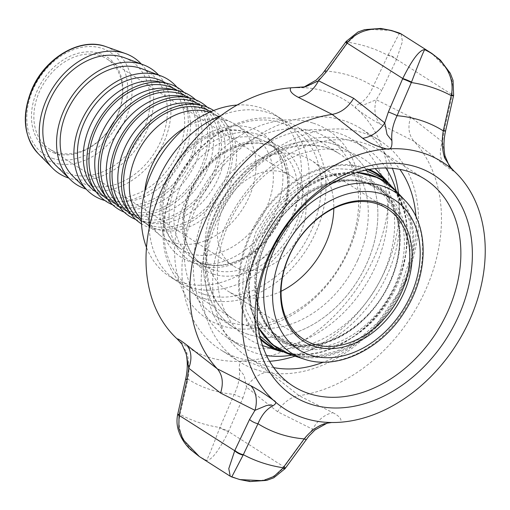 <?xml version="1.0" encoding="UTF-8"?>
<svg xmlns="http://www.w3.org/2000/svg" width="510" height="510" viewBox="0 0 510 510"><rect width="100%" height="100%" fill="white"/><g stroke="black" fill="none" stroke-linecap="round" stroke-linejoin="round"><path stroke-width="0.38" stroke-dasharray="2.55 1.91" d="M273.704 367.614A122.661 92.017 -57.5 0 1 264.397 365.224A122.661 92.017 -57.5 0 1 248.638 357.791A122.661 92.017 -57.5 0 1 225.853 225.222A122.661 92.017 -57.5 0 1 380.32 150.801A122.661 92.017 -57.5 0 1 399.84 169.339M256.383 369.775A130.949 98.239 -57.5 0 1 239.566 361.839A130.949 98.239 -57.5 0 1 215.245 220.314A130.949 98.239 -57.5 0 1 380.148 140.868A130.949 98.239 -57.5 0 1 404.468 282.393A130.949 98.239 -57.5 0 1 256.383 369.775M415.981 216.68A122.661 92.017 -57.5 0 1 403.104 283.369A122.661 92.017 -57.5 0 1 323.423 362.176M228.493 321.944A105.105 78.846 122.5 0 0 342.956 260.661A105.105 78.846 122.5 0 0 327.822 138.216A105.105 78.846 122.5 0 0 314.326 131.841A105.105 78.846 122.5 0 0 199.856 193.124A105.105 78.846 122.5 0 0 214.99 315.569A105.105 78.846 122.5 0 0 228.493 321.944M313.293 123.165A111.996 84.016 -57.5 0 1 314.772 298.076A111.996 84.016 -57.5 0 1 174.618 252.099A111.996 84.016 -57.5 0 1 313.293 123.165M247.713 334.171A105.105 78.846 -57.5 0 1 234.217 327.803A105.105 78.846 -57.5 0 1 219.077 205.351A105.105 78.846 -57.5 0 1 333.546 144.075A105.105 78.846 -57.5 0 1 347.049 150.444A105.105 78.846 -57.5 0 1 362.183 272.895A105.105 78.846 -57.5 0 1 247.713 334.171A105.105 78.846 -57.5 0 1 214.691 214.213A105.105 78.846 -57.5 0 1 333.546 144.075A105.105 78.846 -57.5 0 1 366.569 264.04A105.105 78.846 -57.5 0 1 247.713 334.171M177.314 339.073A146.453 109.873 122.5 0 0 244.366 361.067A146.453 109.873 122.5 0 0 373.377 259.163A146.453 109.873 122.5 0 0 357.81 109.822A146.453 109.873 122.5 0 0 306.956 87.879A146.453 109.873 122.5 0 0 299.606 87.529M398.476 193.475A130.949 98.239 -57.5 0 1 385.241 270.166A130.949 98.239 -57.5 0 1 294.984 356.146M269.611 361.303A130.949 98.239 -57.5 0 1 237.163 357.548A130.949 98.239 -57.5 0 1 220.345 349.611A130.949 98.239 -57.5 0 1 207.748 186.392A130.949 98.239 -57.5 0 1 360.921 128.641A130.949 98.239 -57.5 0 1 392.388 168.313M179.654 341.33L186.609 352.078L186.207 353.991M185.678 379.038A6.891 0.516 -167.2 0 1 187.967 379.179L179.928 414.911C175.51 435.425 190.459 452.944 206.531 460.415C207.838 458.464 212.23 447.646 219.721 427.96L234.179 394.345C238.38 385.598 240.108 377.279 239.356 369.387C238.922 362.795 240.592 360.022 244.366 361.067C254.375 363.585 262.446 367.149 268.572 371.764A27.566 20.547 128.4 0 0 246.496 387.141L244.188 375.551L239.356 369.387M186.609 352.078C189.184 360.557 189.637 369.591 187.967 379.179A173.279 129.993 122.5 0 0 234.179 394.345A6.891 0.555 23.3 0 0 242.887 398.017L228.652 431.167A6.891 0.567 23.2 0 1 219.899 427.488A207.576 155.722 122.5 0 1 180.055 414.42A6.891 0.504 -167.3 0 0 177.729 414.26M268.572 371.764L299.058 395.652L332.953 412.724A27.566 20.719 116.5 0 0 312.719 429.273L277.593 411.748C283.101 402.619 290.254 397.252 299.058 395.652A151.623 113.749 122.5 0 0 425.174 290.961A151.623 113.749 122.5 0 0 413.942 141.213L380.339 124.242C373.702 120.742 366.193 115.936 357.81 109.822C354.329 108.12 354.832 106.08 359.32 103.689C358.262 105.283 360.2 105.506 365.147 104.359L376.272 99.718L410.678 117.007L442.495 141.85A27.566 20.247 128 0 0 444.72 165.202L413.942 141.213C408.669 134.997 407.586 126.926 410.678 117.007M332.953 412.724C339.577 416.217 342.089 419.386 340.489 422.223L331.64 422.516M324.672 423.663C328.045 422.822 327.554 423.083 323.212 424.428L312.719 429.273L305.337 437.746A6.891 1.154 -144 0 1 306.338 439.384M453.932 170.971C453.906 171.736 450.834 169.811 444.72 165.202M304.374 86.827L302.175 87.306M380.339 124.242A27.566 21.018 -63.3 0 1 376.272 99.718L381.69 90.602A6.891 2.231 -154.6 0 0 373.256 86.317L387.912 55.373A6.891 2.244 -154.5 0 1 396.385 59.676L381.69 90.602M445.581 130.974A6.891 0.516 -167.2 0 0 444.14 130.331L442.495 141.85L444.93 155.493M359.32 103.689C365.077 100.495 369.718 94.707 373.256 86.317A173.279 129.993 122.5 0 0 327.044 71.158A6.891 1.154 36 0 0 324.953 70.609M391.54 30.504L368.379 29.338L357.319 33.596L348.075 42.304A207.576 155.722 122.5 0 1 387.912 55.373L388.142 54.946A6.891 2.314 -154 0 1 396.557 59.332L396.385 59.676M401.064 33.858L402.447 41.501L396.557 59.332L452.179 94.72A6.891 0.433 -167.8 0 1 453.626 95.293M388.142 54.946L399.304 33.469M348.356 41.89A6.891 1.237 36.6 0 0 346.22 41.361M306.574 86.381C314.147 83.799 320.969 78.725 327.044 71.158L348.075 42.304A6.891 1.167 36.1 0 0 345.946 41.737M444.14 130.331L452.089 95.115A6.891 0.504 -167.3 0 1 453.53 95.746M452.089 95.115L452.44 82.11L448.29 70.629L431.976 53.531M228.652 431.167L228.493 431.543A6.891 0.644 22.7 0 1 219.721 427.96M230.201 476.2L231.942 476.582C248.262 483.894 271.46 483.525 284.115 466.93L228.493 431.543C219.032 450.598 211.707 460.218 206.531 460.415L199.391 456.597M177.627 414.726A6.891 0.433 -167.8 0 1 179.928 414.911M285.345 468.25A6.891 1.167 36.1 0 0 284.357 466.605L305.337 437.746M285.071 468.626A6.891 1.237 36.6 0 0 284.115 466.93L284.357 466.605M239.706 479.54L231.942 476.582L231.725 476.946M237.073 105.054A96.486 72.388 -57.5 0 1 260.82 107.833A96.486 72.388 -57.5 0 1 273.213 113.685A96.486 72.388 -57.5 0 1 287.111 226.096A96.486 72.388 -57.5 0 1 182.025 282.355A96.486 72.388 -57.5 0 1 169.632 276.503A96.486 72.388 -57.5 0 1 146.504 247.426M186.118 126.958A67.199 50.413 -57.5 0 1 227.715 120.87A67.199 50.413 -57.5 0 1 232.158 122.636A67.199 50.413 -57.5 0 1 236.347 124.944A67.199 50.413 -57.5 0 1 246.018 203.229A67.199 50.413 -57.5 0 1 172.839 242.409A67.199 50.413 -57.5 0 1 164.207 238.336A67.199 50.413 -57.5 0 1 160.344 235.524A67.199 50.413 -57.5 0 1 144.744 191.989M203.873 294.251A94.764 71.094 122.5 0 0 321.211 185.149A94.764 71.094 122.5 0 0 202.623 146.243A94.764 71.094 122.5 0 0 203.873 294.251M204.389 298.586A98.213 73.676 -57.5 0 1 191.773 292.632A98.213 73.676 -57.5 0 1 177.633 178.213A98.213 73.676 -57.5 0 1 284.593 120.953A98.213 73.676 -57.5 0 1 297.209 126.907A98.213 73.676 -57.5 0 1 311.349 241.326A98.213 73.676 -57.5 0 1 204.389 298.586M54.723 153.223A55.137 41.361 -57.5 0 1 53.99 67.116A55.137 41.361 -57.5 0 1 122.993 89.754A55.137 41.361 -57.5 0 1 54.723 153.223M100.005 55.673A53.416 40.073 122.5 0 0 41.833 86.815A53.416 40.073 122.5 0 0 49.527 149.041A53.416 40.073 122.5 0 0 56.387 152.28A53.416 40.073 122.5 0 0 114.559 121.138A53.416 40.073 122.5 0 0 106.864 58.911A53.416 40.073 122.5 0 0 100.005 55.673M283.522 172.425A53.416 40.073 -57.5 0 1 290.388 175.663A53.416 40.073 -57.5 0 1 298.076 237.889A53.416 40.073 -57.5 0 1 239.904 269.031A53.416 40.073 -57.5 0 1 233.044 265.793A53.416 40.073 -57.5 0 1 225.35 203.566A53.416 40.073 -57.5 0 1 283.522 172.425M281.087 291.274A77.533 58.165 -57.5 0 1 237.826 295.787A77.533 58.165 -57.5 0 1 227.868 291.089A77.533 58.165 -57.5 0 1 216.699 200.761A77.533 58.165 -57.5 0 1 301.142 155.55A77.533 58.165 -57.5 0 1 311.1 160.248A77.533 58.165 -57.5 0 1 333.82 208.38M242.792 345.079A117.166 87.898 -57.5 0 1 227.74 337.977A117.166 87.898 -57.5 0 1 210.866 201.482A117.166 87.898 -57.5 0 1 338.474 133.167A117.166 87.898 -57.5 0 1 353.519 140.269A117.166 87.898 -57.5 0 1 370.394 276.771A117.166 87.898 -57.5 0 1 242.792 345.079M262.389 345.519A106.826 80.14 -57.5 0 1 228.831 223.584A106.826 80.14 -57.5 0 1 349.63 152.299A106.826 80.14 -57.5 0 1 375.105 168.536A106.826 80.14 -57.5 0 1 373.626 291.924A106.826 80.14 -57.5 0 1 262.491 345.55A106.826 80.14 -57.5 0 1 262.389 345.519M141.283 64.005A68.92 51.701 -57.5 0 1 140.084 143.348A68.92 51.701 -57.5 0 1 68.729 178.054M220.996 115.547A96.486 72.388 -57.5 0 1 268.509 112.729A96.486 72.388 -57.5 0 1 280.902 118.575A96.486 72.388 -57.5 0 1 294.799 230.985A96.486 72.388 -57.5 0 1 189.714 287.245A96.486 72.388 -57.5 0 1 177.321 281.399A96.486 72.388 -57.5 0 1 149.194 228.41M209.534 112.257A64.611 48.469 -57.5 0 1 213.633 113.902A64.611 48.469 -57.5 0 1 217.655 116.114A64.611 48.469 -57.5 0 1 226.956 191.39A64.611 48.469 -57.5 0 1 156.589 229.066A64.611 48.469 -57.5 0 1 148.289 225.146A64.611 48.469 -57.5 0 1 144.579 222.443A64.611 48.469 -57.5 0 1 141.353 219.427M210.719 111.735A64.611 48.469 -57.5 0 1 211.886 112.449A64.611 48.469 -57.5 0 1 221.193 187.725A64.611 48.469 -57.5 0 1 150.82 225.394A64.611 48.469 -57.5 0 1 142.519 221.48A64.611 48.469 -57.5 0 1 141.378 220.722M213.658 110.517A67.199 50.413 -57.5 0 1 222.806 188.821A67.199 50.413 -57.5 0 1 149.768 227.734A67.199 50.413 -57.5 0 1 141.525 223.903M193.092 103.638A64.611 48.469 -57.5 0 1 197.823 104.862A64.611 48.469 -57.5 0 1 206.116 108.777A64.611 48.469 -57.5 0 1 215.424 184.053A64.611 48.469 -57.5 0 1 145.057 221.729A64.611 48.469 -57.5 0 1 136.756 217.808A64.611 48.469 -57.5 0 1 126.582 208.188M200.201 105.015A64.611 48.469 -57.5 0 1 200.353 105.111A64.611 48.469 -57.5 0 1 209.655 180.387A64.611 48.469 -57.5 0 1 139.287 218.057A64.611 48.469 -57.5 0 1 130.987 214.143A64.611 48.469 -57.5 0 1 130.84 214.047M207.175 107.119A67.199 50.413 -57.5 0 1 209.145 185.175A67.199 50.413 -57.5 0 1 138.229 220.397A67.199 50.413 -57.5 0 1 135.698 219.466M181.56 96.301A64.611 48.469 -57.5 0 1 186.284 97.525A64.611 48.469 -57.5 0 1 194.584 101.439A64.611 48.469 -57.5 0 1 203.892 176.715A64.611 48.469 -57.5 0 1 133.518 214.385A64.611 48.469 -57.5 0 1 125.218 210.471A64.611 48.469 -57.5 0 1 115.043 200.851M188.668 97.678A64.611 48.469 -57.5 0 1 188.815 97.773A64.611 48.469 -57.5 0 1 198.122 173.043A64.611 48.469 -57.5 0 1 127.749 210.719A64.611 48.469 -57.5 0 1 119.455 206.805A64.611 48.469 -57.5 0 1 119.302 206.709M195.636 99.781A67.199 50.413 -57.5 0 1 197.606 177.837A67.199 50.413 -57.5 0 1 126.697 213.059A67.199 50.413 -57.5 0 1 124.166 212.128M170.028 88.963A64.611 48.469 -57.5 0 1 174.751 90.187A64.611 48.469 -57.5 0 1 183.052 94.101A64.611 48.469 -57.5 0 1 192.353 169.377A64.611 48.469 -57.5 0 1 121.986 207.047A64.611 48.469 -57.5 0 1 113.685 203.133A64.611 48.469 -57.5 0 1 103.511 193.513M177.136 90.34A64.611 48.469 -57.5 0 1 177.282 90.429A64.611 48.469 -57.5 0 1 186.583 165.705A64.611 48.469 -57.5 0 1 116.216 203.382A64.611 48.469 -57.5 0 1 107.916 199.461A64.611 48.469 -57.5 0 1 107.769 199.372M184.104 92.444A67.199 50.413 -57.5 0 1 186.073 170.499A67.199 50.413 -57.5 0 1 115.158 205.715A67.199 50.413 -57.5 0 1 112.633 204.79M158.489 81.619A64.611 48.469 -57.5 0 1 163.213 82.843A64.611 48.469 -57.5 0 1 171.513 86.764A64.611 48.469 -57.5 0 1 180.82 162.04A64.611 48.469 -57.5 0 1 110.447 199.71A64.611 48.469 -57.5 0 1 102.153 195.795A64.611 48.469 -57.5 0 1 91.972 186.175M165.597 83.002A64.611 48.469 -57.5 0 1 165.75 83.092A64.611 48.469 -57.5 0 1 175.051 158.368A64.611 48.469 -57.5 0 1 104.684 196.044A64.611 48.469 -57.5 0 1 96.384 192.123A64.611 48.469 -57.5 0 1 96.237 192.028M176.944 87.216A68.92 51.701 -57.5 0 1 174.688 165.361A68.92 51.701 -57.5 0 1 104.862 200.519M141.57 68.665A64.611 48.469 -57.5 0 1 160.038 142.813A64.611 48.469 -57.5 0 1 87.382 185.034A64.611 48.469 -57.5 0 1 73.07 176.339M158.584 75.015A68.92 51.701 -57.5 0 1 157.386 154.358A68.92 51.701 -57.5 0 1 86.031 189.063M124.261 57.662A64.611 48.469 -57.5 0 1 142.736 131.803A64.611 48.469 -57.5 0 1 70.074 174.025A64.611 48.469 -57.5 0 1 55.768 165.329M266.539 355.502A117.166 87.898 -57.5 0 1 254.841 352.748A117.166 87.898 -57.5 0 1 239.789 345.646A117.166 87.898 -57.5 0 1 222.921 209.145A117.166 87.898 -57.5 0 1 350.523 140.83A117.166 87.898 -57.5 0 1 365.574 147.932A117.166 87.898 -57.5 0 1 385.834 167.988M396.168 190.778A117.166 87.898 -57.5 0 1 291.567 355.202M277.593 411.748L246.496 387.141L242.887 398.017M167.892 177.531A74.09 55.584 -57.5 0 1 251.672 128.093A74.09 55.584 -57.5 0 1 274.954 212.657A74.09 55.584 -57.5 0 1 191.167 262.095A74.09 55.584 -57.5 0 1 167.892 177.531M245.017 131.88A67.199 50.413 122.5 0 0 169.027 176.721A67.199 50.413 122.5 0 0 181.509 249.345A67.199 50.413 122.5 0 0 190.141 253.419A67.199 50.413 122.5 0 0 263.326 214.238A67.199 50.413 122.5 0 0 253.648 135.953A67.199 50.413 122.5 0 0 245.017 131.88M357.746 259.96A98.213 73.676 122.5 0 0 339.501 153.816A98.213 73.676 122.5 0 0 326.891 147.862A98.213 73.676 122.5 0 0 219.925 205.122A98.213 73.676 122.5 0 0 234.071 319.541A98.213 73.676 122.5 0 0 246.687 325.495A98.213 73.676 122.5 0 0 357.746 259.96M213.021 273.991A72.369 54.289 -57.5 0 1 190.281 191.39A72.369 54.289 -57.5 0 1 272.117 143.1A72.369 54.289 -57.5 0 1 294.856 225.701A72.369 54.289 -57.5 0 1 213.021 273.991M52.415 158.336A60.786 45.6 122.5 0 0 121.15 117.772A60.786 45.6 122.5 0 0 102.057 48.393A60.786 45.6 122.5 0 0 33.316 88.957A60.786 45.6 122.5 0 0 52.415 158.336M280.341 351.358A101.751 76.334 122.5 0 0 281.443 351.734A101.751 76.334 122.5 0 0 281.539 351.76A101.751 76.334 122.5 0 0 387.396 300.683A101.751 76.334 122.5 0 0 388.805 183.154A101.751 76.334 122.5 0 0 387.931 182.242M369.163 169.422A101.751 76.334 122.5 0 0 364.542 167.688A101.751 76.334 122.5 0 0 249.473 235.594A101.751 76.334 122.5 0 0 260.776 339.794M260.431 338.461A101.076 75.824 -57.5 0 1 250.289 235.958A101.076 75.824 -57.5 0 1 367.812 169.677M382.258 177.965A101.076 75.824 -57.5 0 1 390.252 295.73A101.076 75.824 -57.5 0 1 282.043 351.32A101.076 75.824 -57.5 0 1 274.061 348.03M285.466 343.74A92.692 69.538 122.5 0 0 390.284 281.89A92.692 69.538 122.5 0 0 361.163 176.09A92.692 69.538 122.5 0 0 256.339 237.94A92.692 69.538 122.5 0 0 285.466 343.74M361.252 177.729A91.335 68.519 -57.5 0 1 383.029 191.607A91.335 68.519 -57.5 0 1 381.767 297.101A91.335 68.519 -57.5 0 1 286.748 342.95A91.335 68.519 -57.5 0 1 286.665 342.924A91.335 68.519 -57.5 0 1 257.964 238.674A91.335 68.519 -57.5 0 1 361.252 177.729M293.562 345.174A89.499 67.141 122.5 0 0 293.645 345.2A89.499 67.141 122.5 0 0 386.758 300.275A89.499 67.141 122.5 0 0 387.989 196.905A89.499 67.141 122.5 0 0 366.652 183.3A89.499 67.141 122.5 0 0 265.449 243.021A89.499 67.141 122.5 0 0 293.562 345.174M265.359 243.27A90.856 68.161 -57.5 0 1 368.105 182.644A90.856 68.161 -57.5 0 1 396.646 286.346A90.856 68.161 -57.5 0 1 293.907 346.972A90.856 68.161 -57.5 0 1 265.359 243.27M290.764 353.927A98.545 73.931 122.5 0 0 402.205 288.169A98.545 73.931 122.5 0 0 371.242 175.689A98.545 73.931 122.5 0 0 259.8 241.447A98.545 73.931 122.5 0 0 290.764 353.927M258.283 327.286A99.227 74.441 -57.5 0 1 259.756 241.574A99.227 74.441 -57.5 0 1 356.777 172.463M395.626 190.44A99.227 74.441 -57.5 0 1 394.255 305.05A99.227 74.441 -57.5 0 1 291.025 354.858M304.17 359.148A95.727 71.814 122.5 0 0 403.761 311.094A95.727 71.814 122.5 0 0 405.08 200.526M105.908 46.633A64.19 48.157 -57.5 0 1 125.014 120.143A64.19 48.157 -57.5 0 1 52.664 162.454A64.19 48.157 -57.5 0 1 38.001 153.376M259.176 138.879A68.92 51.701 -57.5 0 1 268.03 143.061A68.92 51.701 -57.5 0 1 277.956 223.355A68.92 51.701 -57.5 0 1 202.891 263.536A68.92 51.701 -57.5 0 1 194.042 259.36A68.92 51.701 -57.5 0 1 181.241 184.875A68.92 51.701 -57.5 0 1 259.176 138.879M199.563 265.429A72.369 54.289 122.5 0 0 281.399 217.139A72.369 54.289 122.5 0 0 258.659 134.544A72.369 54.289 122.5 0 0 176.823 182.835A72.369 54.289 122.5 0 0 199.563 265.429M212.504 269.65A68.92 51.701 122.5 0 0 287.563 229.468A68.92 51.701 122.5 0 0 277.644 149.175A68.92 51.701 122.5 0 0 268.789 144.993A68.92 51.701 122.5 0 0 190.848 190.989A68.92 51.701 122.5 0 0 203.649 265.474A68.92 51.701 122.5 0 0 212.504 269.65M248.638 357.791L293.224 386.153M380.32 150.801L424.9 179.163M347.049 150.444L327.822 138.216M234.217 327.803L214.99 315.569M380.148 140.868L360.921 128.641M239.566 361.839L220.345 349.611M345.927 41.763L346.207 41.38M297.483 87.599L306.956 87.879M324.296 422.165L333.769 422.446M164.207 238.336L181.509 249.345C162.868 238.438 156.85 206.716 170.327 177.92C181.515 152.26 206.576 132.313 228.569 130.515C238.157 129.616 246.515 131.427 253.648 135.953L236.347 124.944M191.773 292.632L234.071 319.541C207.666 303.781 198.275 261.222 214.442 220.996C223.986 197.153 238.699 177.907 258.583 163.251C272.499 153.344 286.665 147.517 301.078 145.784C315.69 144.19 328.497 146.867 339.501 153.816L297.209 126.907M290.388 175.663L106.864 58.911M233.044 265.793L49.527 149.041M387.039 208.565L311.1 160.248M303.807 339.399L227.868 291.089M280.455 351.409L281.539 351.76C307.734 359.289 334.203 352.397 360.933 331.092C408.064 293.97 422.764 216.367 388.805 183.154L388.021 182.325M383.029 191.607C401.185 210.388 404.883 245.214 391.82 277.064C374.264 323.92 322.441 356.139 286.748 342.95L293.645 345.2C258.959 335.217 245.38 286.492 265.844 243.346C289.017 187.546 358.441 161.6 387.989 196.905L383.029 191.607M258.315 327.509L251.143 308.652L248.925 287.124L251.793 264.244L259.558 241.408L277.383 212.587L301.499 189.886L329.097 175.944L356.994 172.399M268.03 143.061C286.849 154.339 293.371 184.346 282.055 212.479C275.394 229.124 265.117 242.575 251.213 252.82C241.466 259.762 231.514 263.855 221.346 265.085C211 266.22 201.903 264.308 194.042 259.36L203.649 265.474C183.727 253.636 177.818 220.804 191.499 191.588C198.301 176.83 207.972 164.864 220.498 155.69C230.239 148.754 240.191 144.674 250.346 143.444C260.686 142.315 269.784 144.222 277.644 149.175L268.03 143.061M280.902 118.575L273.213 113.685M177.321 281.399L169.632 276.503M144.579 222.443L160.344 235.524M213.633 113.902L232.158 122.636M217.655 116.114L211.886 112.449M148.289 225.146L142.519 221.48M206.116 108.777L200.353 105.111M136.756 217.808L130.987 214.143M194.584 101.439L188.815 97.773M125.218 210.471L119.455 206.805M183.052 94.101L177.282 90.429M113.685 203.133L107.916 199.461M171.513 86.764L165.75 83.092M102.153 195.795L96.384 192.123M365.574 147.932L353.519 140.269M239.789 345.646L227.74 337.977M368.953 314.287C384.884 296.718 394.759 276.802 398.578 254.535C402.479 223.405 394.555 201.061 374.786 187.495C357.943 177.238 338.264 177.25 315.735 187.546C297.464 196.637 282.406 210.853 270.568 230.188C256.708 254.235 251.876 277.752 256.071 300.734C259.609 317.252 267.431 329.415 279.531 337.231C293.658 345.997 310.284 347.253 329.396 340.992C343.823 335.924 357.013 327.025 368.953 314.287M293.205 355.566L314.766 356.579L337.027 351.027L358.505 339.38L377.795 322.492L398.444 292.88L409.976 259.36L410.289 222.704L397.194 192.111M365.319 170.193L335.599 168.657L314.389 174.898L294.066 186.59L272.824 206.403L256.281 231.043L243.372 271.454L242.703 291.548L246.043 310.329L259.845 335.982"/><path stroke-width="0.76" d="M270.44 253.585A122.661 92.017 122.5 0 0 293.224 386.153A122.661 92.017 122.5 0 0 308.977 393.586A122.661 92.017 122.5 0 0 447.684 311.731A122.661 92.017 122.5 0 0 424.9 179.163A122.661 92.017 122.5 0 0 270.44 253.585M269.076 254.56A130.949 98.239 -57.5 0 1 417.154 167.178A130.949 98.239 -57.5 0 1 458.299 316.64A130.949 98.239 -57.5 0 1 310.214 404.022A130.949 98.239 -57.5 0 1 269.076 254.56M399.84 169.339A122.661 92.017 -57.5 0 1 415.981 216.68M323.423 362.176A122.661 92.017 -57.5 0 1 273.704 367.614M453.932 170.977A146.453 109.873 122.5 0 0 386.88 148.977A146.453 109.873 122.5 0 0 257.869 250.882A146.453 109.873 122.5 0 0 273.443 400.222A146.453 109.873 122.5 0 0 324.296 422.165A146.453 109.873 122.5 0 0 340.489 422.223A146.453 109.873 122.5 0 0 469.5 320.318A146.453 109.873 122.5 0 0 453.932 170.977L449.227 165.833L445.039 156.015L444.637 157.966L451.592 168.721M299.606 87.529A146.453 109.873 122.5 0 0 290.757 87.822A146.453 109.873 122.5 0 0 161.746 189.726A146.453 109.873 122.5 0 0 177.308 339.067M294.984 356.146A130.949 98.239 -57.5 0 1 269.611 361.303M392.388 168.313A130.949 98.239 -57.5 0 1 398.476 193.475M231.942 476.582L243.334 454.671L257.99 423.727A6.891 2.231 -154.6 0 1 249.556 419.45L254.974 410.327A27.566 21.018 116.7 0 0 250.914 385.809L217.311 368.832C222.577 375.048 223.667 383.118 220.569 393.044L254.974 410.327L266.099 405.692C271.039 404.538 272.984 404.761 271.926 406.355C276.414 403.971 276.917 401.925 273.443 400.222M177.314 339.073L181.821 343.931L186.22 354.055L188.751 368.194A27.566 20.247 128 0 0 186.532 344.849C180.412 340.227 177.34 338.302 177.314 339.073M243.104 455.098A6.891 2.314 -154 0 1 234.696 450.719L179.067 415.331A6.891 0.433 -167.8 0 1 177.62 414.738A6.891 0.433 -167.8 0 1 177.627 414.726C176.607 419.857 176.83 424.926 178.283 429.949C180.61 437.459 184.614 443.949 190.3 449.406L199.384 456.597L182.988 439.486L178.806 427.973L179.067 415.331L187.106 379.714A6.891 0.516 -167.2 0 1 185.672 379.051C187.61 370.279 187.788 361.921 186.201 353.991L186.22 354.055M304.145 86.891L290.757 87.822C289.157 90.659 291.669 93.827 298.293 97.327L332.195 114.393L362.674 138.28A27.566 20.547 128.4 0 0 384.75 122.904L353.653 98.296C348.145 107.425 340.992 112.793 332.195 114.393A151.623 113.749 122.5 0 0 206.072 219.083A151.623 113.749 122.5 0 0 217.311 368.832L186.532 344.849M273.436 400.229C265.053 394.109 257.544 389.302 250.914 385.809M306.338 439.384A6.891 1.154 -144 0 1 306.312 439.416A6.891 1.154 -144 0 1 304.202 438.893A173.279 129.993 122.5 0 1 257.99 423.727C261.534 415.331 266.182 409.536 271.926 406.362M179.157 414.93A6.891 0.504 -167.3 0 1 177.722 414.273L185.678 379.051A6.891 0.516 -167.2 0 1 185.678 379.038M331.64 422.516L326.872 423.217M298.293 97.327A27.566 20.719 116.5 0 0 318.527 80.778L308.034 85.616C303.692 86.968 303.201 87.223 306.574 86.381M362.674 138.28C368.787 142.902 376.858 146.466 386.88 148.977C390.654 150.023 392.324 147.25 391.89 140.664L387.045 134.474L384.75 122.904L388.359 112.028A6.891 0.555 23.3 0 1 397.067 115.706L411.532 82.084C419.016 62.398 423.415 51.58 424.715 49.636C440.799 57.12 455.73 74.619 451.318 95.141L443.286 130.866C441.609 140.441 442.062 149.475 444.637 157.966M444.93 155.493L445.039 156.015M401.032 33.838L399.521 33.099L399.304 33.469L401.064 33.858M399.304 33.469L391.54 30.504L380.76 28.439L364.675 29.631L358.033 31.983L346.194 41.393A6.891 1.237 36.6 0 0 347.131 43.114C359.773 26.514 383.016 26.15 399.304 33.469M345.946 41.737A6.891 1.167 36.1 0 0 345.92 41.756A6.891 1.167 36.1 0 0 346.889 43.439L347.131 43.114L402.753 78.502A6.891 0.644 22.7 0 1 411.532 82.084M324.953 70.609A6.891 1.154 36 0 0 324.934 70.629A6.891 1.154 36 0 0 325.909 72.299L346.889 43.439M445.581 130.974A6.891 0.516 -167.2 0 1 445.574 130.993A6.891 0.516 -167.2 0 1 443.286 130.866A173.279 129.993 122.5 0 0 397.067 115.706C392.866 124.465 391.138 132.785 391.897 140.664M453.53 95.746A6.891 0.504 -167.3 0 1 453.53 95.772A6.891 0.504 -167.3 0 1 451.191 95.631A207.576 155.722 122.5 0 0 411.353 82.556A6.891 0.567 23.2 0 0 402.594 78.878L388.359 112.028M445.039 156.047C443.458 148.117 443.636 139.766 445.574 130.993L453.626 95.313A6.891 0.433 -167.8 0 1 453.632 95.313A6.891 0.433 -167.8 0 1 451.318 95.141M453.626 95.313L453.046 80.414L450.273 73.255L440.379 60.097L431.855 53.448L424.715 49.636C419.539 49.821 412.22 59.447 402.753 78.502L402.594 78.878M177.62 414.738L177.722 414.279A6.891 0.504 -167.3 0 1 177.729 414.26M324.672 423.663C317.105 426.245 310.278 431.32 304.202 438.893L283.177 467.746A207.576 155.722 122.5 0 1 243.334 454.671A6.891 2.244 -154.5 0 1 234.861 450.368L228.786 468.62L230.227 476.212L231.725 476.946L239.866 479.585L262.95 480.688L273.959 476.423L282.897 468.154A6.891 1.237 36.6 0 0 285.045 468.664A6.891 1.237 36.6 0 0 285.052 468.658A6.891 1.237 36.6 0 0 285.071 468.626M282.897 468.154L283.177 467.746A6.891 1.167 36.1 0 0 285.326 468.288A6.891 1.167 36.1 0 0 285.345 468.25M146.504 247.426A96.486 72.388 -57.5 0 1 160.35 156.238A96.486 72.388 -57.5 0 1 237.073 105.054M144.744 191.989A67.199 50.413 -57.5 0 1 186.118 126.958M377.081 203.86A77.533 58.165 -57.5 0 1 387.039 208.565A77.533 58.165 -57.5 0 1 398.208 298.892A77.533 58.165 -57.5 0 1 313.765 344.097A77.533 58.165 -57.5 0 1 303.807 339.399A77.533 58.165 -57.5 0 1 292.638 249.071A77.533 58.165 -57.5 0 1 377.081 203.86M314.02 346.271A79.26 59.46 122.5 0 0 412.156 255.025A79.26 59.46 122.5 0 0 312.974 222.481A79.26 59.46 122.5 0 0 314.02 346.271M333.82 208.38A77.533 58.165 -57.5 0 1 281.087 291.274M68.729 178.054A68.92 51.701 -57.5 0 1 68.321 177.92A68.92 51.701 -57.5 0 1 52.581 168.172A68.92 51.701 -57.5 0 1 52.504 88.364A68.92 51.701 -57.5 0 1 124.599 53.27A68.92 51.701 -57.5 0 1 125.492 53.569A68.92 51.701 -57.5 0 1 141.283 64.005M149.194 228.41A96.486 72.388 -57.5 0 1 220.996 115.547M141.353 219.427A64.611 48.469 -57.5 0 1 142.009 144.719A64.611 48.469 -57.5 0 1 209.355 112.2A64.611 48.469 -57.5 0 1 209.534 112.257M141.378 220.722A64.611 48.469 -57.5 0 1 133.658 145.401A64.611 48.469 -57.5 0 1 203.586 108.528A64.611 48.469 -57.5 0 1 210.719 111.735M141.525 223.903A67.199 50.413 -57.5 0 1 130.554 213.658A67.199 50.413 -57.5 0 1 134.672 139.906A67.199 50.413 -57.5 0 1 199.729 104.92A67.199 50.413 -57.5 0 1 204.644 106.195A67.199 50.413 -57.5 0 1 213.658 110.517M130.554 213.658L126.582 208.188A64.611 48.469 -57.5 0 1 130.541 137.273A64.611 48.469 -57.5 0 1 193.092 103.638L199.729 104.92M130.84 214.047A64.611 48.469 -57.5 0 1 121.737 138.765A64.611 48.469 -57.5 0 1 192.053 101.19A64.611 48.469 -57.5 0 1 200.201 105.015M135.698 219.466A67.199 50.413 -57.5 0 1 119.015 206.32A67.199 50.413 -57.5 0 1 123.133 132.568A67.199 50.413 -57.5 0 1 188.196 97.582A67.199 50.413 -57.5 0 1 193.105 98.857A67.199 50.413 -57.5 0 1 207.175 107.119M119.015 206.32L115.043 200.851A64.611 48.469 -57.5 0 1 119.002 129.935A64.611 48.469 -57.5 0 1 181.56 96.301L188.196 97.582M119.302 206.709A64.611 48.469 -57.5 0 1 110.205 131.421A64.611 48.469 -57.5 0 1 180.521 93.853A64.611 48.469 -57.5 0 1 188.668 97.678M124.166 212.128A67.199 50.413 -57.5 0 1 107.482 198.976A67.199 50.413 -57.5 0 1 111.601 125.224A67.199 50.413 -57.5 0 1 176.658 90.245A67.199 50.413 -57.5 0 1 181.573 91.519A67.199 50.413 -57.5 0 1 195.636 99.781M107.482 198.976L103.511 193.513A64.611 48.469 -57.5 0 1 107.47 122.598A64.611 48.469 -57.5 0 1 170.028 88.963L176.658 90.245M107.769 199.372A64.611 48.469 -57.5 0 1 98.666 124.083A64.611 48.469 -57.5 0 1 168.982 86.515A64.611 48.469 -57.5 0 1 177.136 90.34M112.633 204.79A67.199 50.413 -57.5 0 1 95.95 191.639A67.199 50.413 -57.5 0 1 100.068 117.886A67.199 50.413 -57.5 0 1 165.125 82.907A67.199 50.413 -57.5 0 1 170.04 84.175A67.199 50.413 -57.5 0 1 184.104 92.444M95.95 191.639L91.972 186.175A64.611 48.469 -57.5 0 1 95.937 115.26A64.611 48.469 -57.5 0 1 158.489 81.619L165.125 82.907M96.237 192.028A64.611 48.469 -57.5 0 1 87.133 116.745A64.611 48.469 -57.5 0 1 157.45 79.177A64.611 48.469 -57.5 0 1 165.597 83.002M104.862 200.519A68.92 51.701 -57.5 0 1 102.924 199.939A68.92 51.701 -57.5 0 1 87.656 190.657A68.92 51.701 -57.5 0 1 86.878 110.753A68.92 51.701 -57.5 0 1 159.209 75.282A68.92 51.701 -57.5 0 1 160.72 75.811A68.92 51.701 -57.5 0 1 176.944 87.216M87.656 190.657L73.07 176.339A64.611 48.469 -57.5 0 1 72.337 101.426A64.611 48.469 -57.5 0 1 140.148 68.168A64.611 48.469 -57.5 0 1 141.57 68.665L160.72 75.811M86.031 189.063A68.92 51.701 -57.5 0 1 85.623 188.929A68.92 51.701 -57.5 0 1 70.355 179.654A68.92 51.701 -57.5 0 1 69.577 99.743A68.92 51.701 -57.5 0 1 141.907 64.273A68.92 51.701 -57.5 0 1 143.418 64.808A68.92 51.701 -57.5 0 1 158.584 75.015M70.355 179.654L55.768 165.329A64.611 48.469 -57.5 0 1 55.035 90.417A64.611 48.469 -57.5 0 1 122.846 57.165A64.611 48.469 -57.5 0 1 124.261 57.662L143.418 64.808M385.834 167.988A117.166 87.898 -57.5 0 1 396.168 190.778M291.567 355.202A117.166 87.898 -57.5 0 1 266.539 355.502M187.106 379.714L188.751 368.194L220.569 393.044M249.556 419.45L234.861 450.368M353.653 98.296L318.527 80.778L325.909 72.299M310.074 355.011A88.925 66.714 -57.5 0 1 282.132 253.515A88.925 66.714 -57.5 0 1 382.698 194.17A88.925 66.714 -57.5 0 1 410.633 295.673A88.925 66.714 -57.5 0 1 310.074 355.011M387.931 182.242A101.751 76.334 122.5 0 0 369.163 169.422M367.812 169.677A101.076 75.824 -57.5 0 1 382.258 177.965M274.061 348.03A101.076 75.824 -57.5 0 1 260.431 338.461M260.776 339.794A101.751 76.334 122.5 0 0 280.341 351.358M356.777 172.463A99.227 74.441 -57.5 0 1 371.969 175.357A99.227 74.441 -57.5 0 1 395.626 190.44L378.242 177.811L356.994 172.399M304.17 359.148C337.626 370.764 381.824 348.961 404.921 311.208C428.802 274.393 429.567 225.707 405.08 200.526A95.727 71.814 122.5 0 0 382.258 185.978A95.727 71.814 122.5 0 0 274.01 249.855A95.727 71.814 122.5 0 0 304.081 359.117A95.727 71.814 122.5 0 0 304.17 359.148L291.025 354.858A99.227 74.441 -57.5 0 1 290.936 354.826A99.227 74.441 -57.5 0 1 258.283 327.286M105.908 46.633C80.663 36.873 45.524 57.451 32.098 88.759C21.382 114.807 23.352 136.349 38.001 153.376A64.19 48.157 -57.5 0 1 32.493 89.193A64.19 48.157 -57.5 0 1 105.085 46.353A64.19 48.157 -57.5 0 1 105.908 46.633L125.492 53.569M329.077 422.745L327.076 423.166M304.374 86.827L316.206 80.108L322.333 73.956L346.207 41.38M391.54 30.504L399.521 33.099M401.019 33.832L431.855 53.448M199.391 456.597L230.201 476.2M239.866 479.585L250.008 481.561L266.622 480.401L273.793 477.787L285.052 468.652L308.811 436.209L315.04 429.936L327.101 423.153M388.021 182.325L375.118 168.555M280.455 351.409L262.51 345.557M291.025 354.858L272.219 344.46L258.315 327.509M405.08 200.526L395.626 190.44M38.001 153.376L52.581 168.172M397.194 192.111L382.755 178.302L365.319 170.193M259.845 335.982L274.731 348.432L293.205 355.566"/></g></svg>
